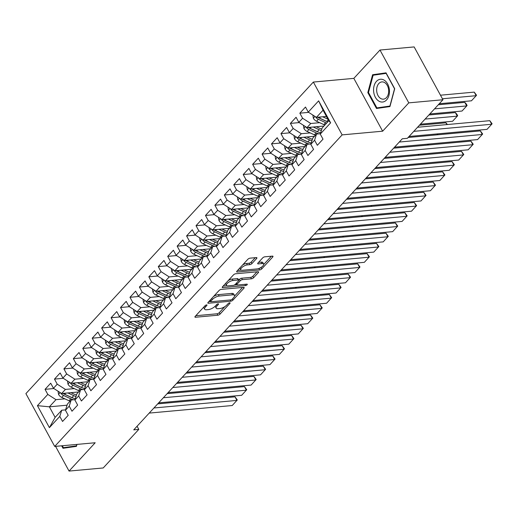 <?xml version="1.0" encoding="UTF-8"?>
<svg xmlns="http://www.w3.org/2000/svg" width="518" height="518" viewBox="0 0 518 518"><rect width="100%" height="100%" fill="white"/><g stroke="black" fill="none" stroke-linecap="round" stroke-linejoin="round"><path stroke-width="0.78" d="M204.927 305.827L205.523 306.909L206.792 305.529A1.211 0.46 151.4 0 0 206.986 305.031A1.211 0.46 151.4 0 0 206.572 304.908A1.211 0.46 151.4 0 0 205.057 305.685L195.215 316.356A1.729 0.66 151.4 0 0 194.936 317.068A1.729 0.66 151.4 0 0 195.526 317.243L217.884 315.209A1.729 0.66 151.4 0 0 220.053 314.089L229.895 303.425A1.211 0.46 151.4 0 0 230.089 302.926A1.211 0.46 151.4 0 0 229.675 302.797A1.211 0.46 151.4 0 0 228.16 303.58L226.884 304.96A5.53 2.117 151.4 0 1 219.943 308.54L218.084 308.709A5.53 2.117 151.4 0 1 216.194 308.139A5.53 2.117 151.4 0 1 217.068 305.86L218.343 304.474A1.211 0.46 151.4 0 0 218.538 303.975A1.211 0.46 151.4 0 0 218.123 303.852A1.211 0.46 151.4 0 0 216.608 304.636L215.333 306.015A5.53 2.117 151.4 0 0 215.417 306.714L216.194 308.139M256.63 258.482A1.729 0.66 151.4 0 0 256.902 257.77A1.729 0.66 151.4 0 0 256.313 257.588L250.039 258.165A1.729 0.66 151.4 0 0 247.869 259.278L236.94 271.128A1.729 0.66 151.4 0 0 236.668 271.84A1.729 0.66 151.4 0 0 237.257 272.015L259.615 269.975A1.729 0.66 151.4 0 0 261.784 268.861L272.714 257.012A1.729 0.66 151.4 0 0 272.986 256.3A1.729 0.66 151.4 0 0 272.397 256.125L264.821 256.811A1.729 0.66 151.4 0 0 262.652 257.932L257.977 263.002A1.729 0.66 151.4 0 0 257.699 263.714A1.729 0.66 151.4 0 0 258.294 263.895L262.05 263.552A4.623 1.768 151.4 0 1 263.63 264.025A4.623 1.768 151.4 0 1 261.797 266.906A4.623 1.768 151.4 0 1 257.09 268.92L242.372 270.26A4.623 1.768 151.4 0 1 240.792 269.787A4.623 1.768 151.4 0 1 242.625 266.906A4.623 1.768 151.4 0 1 247.332 264.892L249.786 264.666A1.729 0.66 151.4 0 0 251.949 263.552L256.63 258.482L256.151 257.601M205.523 306.909A5.53 2.117 151.4 0 0 204.642 309.194A5.53 2.117 151.4 0 0 206.533 309.758L208.391 309.589A5.53 2.117 151.4 0 0 215.333 306.015M408.78 102.862L379.979 50.039L353.839 78.367L382.64 131.19L408.78 102.862L442.948 99.741L407.368 138.306L402.311 138.766L133.735 429.862L138.792 429.403L137.076 426.243M382.64 131.19L342.145 134.881L54.701 446.438L25.9 393.615L313.351 82.058L342.145 134.881M55.575 446.361L69.049 471.076L95.189 442.748L54.701 446.438M69.049 471.076L103.218 467.961L138.792 429.403M221.231 289.387A1.729 0.66 151.4 0 0 219.062 290.501L208.132 302.35A1.729 0.66 151.4 0 0 207.86 303.062A1.729 0.66 151.4 0 0 208.45 303.237L230.808 301.204A1.729 0.66 151.4 0 0 232.977 300.084L243.907 288.235A1.729 0.66 151.4 0 0 244.179 287.522A1.729 0.66 151.4 0 0 243.589 287.348L221.231 289.387M222.539 286.739L233.469 274.89A1.729 0.66 151.4 0 1 235.638 273.776L257.996 271.736A1.729 0.66 151.4 0 1 258.586 271.911A1.729 0.66 151.4 0 1 258.307 272.623L253.632 277.693A1.729 0.66 151.4 0 1 251.463 278.813L242.398 279.642A1.729 0.66 151.4 0 0 240.229 280.756L237.127 284.123A1.729 0.66 151.4 0 0 236.849 284.835A1.729 0.66 151.4 0 0 237.438 285.01L246.879 284.149A1.211 0.46 151.4 0 1 247.293 284.272A1.211 0.46 151.4 0 1 246.814 285.029A1.211 0.46 151.4 0 1 245.584 285.554L222.857 287.626A1.729 0.66 151.4 0 1 222.261 287.451A1.729 0.66 151.4 0 1 222.539 286.739M67.042 405.205L49.372 406.818L55.128 417.378L49.404 427.641L59.79 416.394L62.548 421.458L68.214 415.326L65.449 410.256L69.224 406.164L71.989 411.234L77.648 405.095L74.89 400.025L78.665 395.933L81.423 401.003L87.089 394.865L84.324 389.801L88.099 385.709L90.864 390.779L96.523 384.641L93.758 379.571L97.533 375.479L100.298 380.549L105.963 374.41L103.199 369.34L106.973 365.248L109.738 370.318L115.397 364.18L112.633 359.116L116.408 355.024L119.172 360.094L124.838 353.956L122.073 348.886L125.848 344.794L128.613 349.864L134.272 343.725L131.507 338.655L135.282 334.563L138.047 339.633L143.706 333.495L140.948 328.431L144.723 324.339L147.481 329.409L153.147 323.271L150.382 318.201L154.157 314.109L156.922 319.179L162.581 313.04L159.822 307.97L163.597 303.878L166.356 308.948L172.021 302.81L169.256 297.746L173.031 293.654L175.796 298.724L181.455 292.586L178.691 287.516L182.465 283.424L185.23 288.494L190.896 282.355L188.131 277.285L191.906 273.193L194.671 278.263L200.33 272.125L197.565 267.061L201.34 262.969L204.105 268.039L209.771 261.901L207.006 256.831L210.781 252.739L213.539 257.809L219.205 251.67L216.44 246.6L220.215 242.508L222.98 247.578L228.639 241.44L225.88 236.376L229.655 232.284L232.414 237.354L238.079 231.216L235.314 226.146L239.089 222.054L241.854 227.124L247.513 220.985L244.755 215.915L248.523 211.823L251.288 216.893L256.954 210.755L254.189 205.691L257.964 201.599L260.729 206.669L266.388 200.531L263.623 195.461L267.398 191.369L270.163 196.439L275.829 190.3L273.064 185.23L276.839 181.145L279.603 186.208L285.263 180.07L282.498 175.006L286.273 170.914L289.038 175.984L294.697 169.846L291.938 164.776L295.713 160.684L298.472 165.754L304.137 159.615L301.372 154.545L305.147 150.46L307.912 155.523L313.571 149.385L310.813 144.321L314.588 140.229L317.346 145.299L323.012 139.161L320.247 134.091L322.196 127.92L328.8 120.759L323.044 110.198L316.433 117.353L326.45 116.44M49.404 427.641L37.419 405.659L47.798 394.405L55.976 399.656L64.873 398.847M53.872 388.532L45.04 389.342L47.798 394.405M45.04 389.342L50.699 383.203L53.464 388.273L57.239 384.181L65.41 389.426L74.307 388.617M63.313 378.308L54.474 379.111L57.239 384.181M54.474 379.111L60.14 372.973L62.898 378.043L66.673 373.951L74.851 379.202L83.748 378.386M72.747 368.078L63.915 368.881L66.673 373.951M63.915 368.881L69.574 362.742L72.339 367.812L76.114 363.72L84.285 368.971L93.182 368.162M82.187 357.847L73.349 358.657L76.114 363.72M73.349 358.657L79.008 352.518L81.773 357.588L85.548 353.496L93.726 358.741L102.622 357.932M91.621 347.623L82.783 348.426L85.548 353.496M82.783 348.426L88.448 342.288L91.213 347.358L94.988 343.266L103.16 348.517L112.056 347.701M101.055 337.393L92.223 338.196L94.988 343.266M92.223 338.196L97.883 332.057L100.647 337.127L104.422 333.035L112.6 338.286L121.49 337.477M110.496 327.162L101.657 327.972L104.422 333.035M101.657 327.972L107.323 321.833L110.088 326.903L113.863 322.811L122.034 328.056L130.931 327.246M119.93 316.938L111.098 317.741L113.863 322.811M111.098 317.741L116.757 311.603L119.522 316.673L123.297 312.581L131.475 317.832L140.365 317.016M129.37 306.708L120.532 307.511L123.297 312.581M120.532 307.511L126.198 301.379L128.956 306.442L132.731 302.35L140.909 307.601L149.806 306.792M138.805 296.477L129.973 297.287L132.731 302.35M129.973 297.287L135.632 291.148L138.397 296.218L142.172 292.126L150.343 297.371L159.24 296.561M148.245 286.253L139.407 287.056L142.172 292.126M139.407 287.056L145.072 280.918L147.831 285.988L151.606 281.896L159.784 287.147L168.68 286.331M157.679 276.023L148.847 276.826L151.606 281.896M148.847 276.826L154.506 270.694L157.271 275.757L161.046 271.665L169.218 276.916L178.114 276.107M167.12 265.792L158.281 266.602L161.046 271.665M158.281 266.602L163.941 260.463L166.705 265.533L170.48 261.441L178.658 266.686L187.548 265.876M176.554 255.568L167.715 256.371L170.48 261.441M167.715 256.371L173.381 250.233L176.146 255.303L179.921 251.211L188.092 256.462L196.989 255.646M185.988 245.338L177.156 246.141L179.921 251.211M177.156 246.141L182.815 240.009L185.58 245.072L189.355 240.98L197.533 246.231L206.423 245.422M195.428 235.107L186.59 235.917L189.355 240.98M186.59 235.917L192.256 229.778L195.014 234.848L198.789 230.756L206.967 236.001L215.864 235.191M204.863 224.883L196.031 225.686L198.789 230.756M196.031 225.686L201.69 219.548L204.455 224.618L208.23 220.526L216.401 225.777L225.298 224.961M214.303 214.653L205.465 215.456L208.23 220.526M205.465 215.456L211.13 209.324L213.889 214.387L217.664 210.295L225.842 215.546L234.738 214.737M223.737 204.422L214.905 205.232L217.664 210.295M214.905 205.232L220.564 199.093L223.329 204.163L227.104 200.071L235.276 205.316L244.172 204.506M233.178 194.198L224.339 195.001L227.104 200.071M224.339 195.001L230.005 188.863L232.763 193.933L236.538 189.841L244.716 195.092L253.613 194.276M242.612 183.968L233.773 184.771L236.538 189.841M233.773 184.771L239.439 178.639L242.204 183.702L245.979 179.61L254.15 184.861L263.047 184.052M252.046 173.737L243.214 174.547L245.979 179.61M243.214 174.547L248.873 168.408L251.638 173.478L255.413 169.386L263.591 174.631L272.481 173.821M261.486 163.513L252.648 164.316L255.413 169.386M252.648 164.316L258.314 158.178L261.078 163.248L264.853 159.155L273.025 164.407L281.921 163.591M270.92 153.283L262.089 154.086L264.853 159.155M262.089 154.086L267.748 147.954L270.513 153.017L274.287 148.925L282.465 154.176L291.356 153.367M280.361 143.052L271.523 143.862L274.287 148.925M271.523 143.862L277.188 137.723L279.947 142.793L283.722 138.701L291.899 143.946L300.796 143.136M289.795 132.828L280.963 133.631L283.722 138.701M280.963 133.631L286.622 127.493L289.387 132.563L293.162 128.47L301.334 133.722L310.23 132.906M299.236 122.598L290.397 123.401L293.162 128.47M290.397 123.401L296.063 117.269L298.821 122.332L302.596 118.24L310.774 123.491L319.671 122.682M308.67 112.367L299.838 113.177L302.596 118.24M299.838 113.177L305.497 107.038L308.262 112.108L318.641 100.855L330.626 122.837L320.247 134.091M320.37 133.709L316.53 134.058L312.755 138.151L310.813 144.321M314.588 140.229L316.53 134.058M308.262 112.108L316.433 117.353M318.641 100.855L323.044 110.198M310.929 143.933L307.096 144.282L303.321 148.375L301.372 154.545M305.147 150.46L307.096 144.282M310.774 123.491L306.999 127.583L323.931 126.042M298.821 122.332L306.999 127.583M301.495 154.163L297.662 154.513L293.887 158.605L291.938 164.776M295.713 160.684L297.662 154.513M301.334 133.722L297.559 137.814L314.491 136.266M289.387 132.563L297.559 137.814M292.055 164.394L288.222 164.743L284.447 168.836L282.498 175.006M286.273 170.914L288.222 164.743M291.899 143.946L288.125 148.038L305.057 146.497M279.947 142.793L288.125 148.038M282.621 174.618L278.788 174.967L275.013 179.06L273.064 185.23M276.839 181.145L278.788 174.967M282.465 154.176L278.69 158.268L295.616 156.727M270.513 153.017L278.69 158.268M273.187 184.848L269.347 185.198L265.572 189.29L263.623 195.461M267.398 191.369L269.347 185.198M273.025 164.407L269.25 168.499L286.182 166.951M261.078 163.248L269.25 168.499M263.746 195.079L259.913 195.428L256.138 199.514L254.189 205.691M257.964 201.599L259.913 195.428M263.591 174.631L259.816 178.723L276.748 177.182M251.638 173.478L259.816 178.723M254.312 205.303L250.472 205.652L246.697 209.745L244.755 215.915M248.523 211.823L250.472 205.652M254.15 184.861L250.375 188.953L267.307 187.412M242.204 183.702L250.375 188.953M244.872 215.533L241.038 215.883L237.263 219.975L235.314 226.146M239.089 222.054L241.038 215.883M244.716 195.092L240.941 199.184L257.873 197.636M232.763 193.933L240.941 199.184M235.437 225.764L231.598 226.113L227.823 230.199L225.88 236.376M229.655 232.284L231.598 226.113M235.276 205.316L231.501 209.408L248.433 207.867M223.329 204.163L231.501 209.408M225.997 235.988L222.164 236.337L218.389 240.43L216.44 246.6M220.215 242.508L222.164 236.337M225.842 215.546L222.067 219.638L238.999 218.097M213.889 214.387L222.067 219.638M216.563 246.218L212.73 246.568L208.955 250.66L207.006 256.831M210.781 252.739L212.73 246.568M216.401 225.777L212.626 229.869L229.558 228.321M204.455 224.618L212.626 229.869M207.129 256.449L203.289 256.798L199.514 260.884L197.565 267.061M201.34 262.969L203.289 256.798M206.967 236.001L203.192 240.093L220.124 238.552M195.014 234.848L203.192 240.093M197.688 266.673L193.855 267.023L190.08 271.115L188.131 277.285M191.906 273.193L193.855 267.023M197.533 246.231L193.758 250.323L210.684 248.782M185.58 245.072L193.758 250.323M188.254 276.903L184.414 277.253L180.64 281.345L178.691 287.516M182.465 283.424L184.414 277.253M188.092 256.462L184.317 260.554L201.249 259.006M176.146 255.303L184.317 260.554M178.814 287.134L174.98 287.484L171.205 291.569L169.256 297.746M173.031 293.654L174.98 287.484M178.658 266.686L174.883 270.778L191.815 269.237M166.705 265.533L174.883 270.778M169.38 297.358L165.54 297.708L161.765 301.8L159.822 307.97M163.597 303.878L165.54 297.708M169.218 276.916L165.443 281.009L182.375 279.461M157.271 275.757L165.443 281.009M159.939 307.588L156.106 307.938L152.331 312.03L150.382 318.201M154.157 314.109L156.106 307.938M159.784 287.147L156.009 291.239L172.941 289.691M147.831 285.988L156.009 291.239M150.505 317.819L146.672 318.169L142.897 322.254L140.948 328.431M144.723 324.339L146.672 318.169M150.343 297.371L146.568 301.463L163.5 299.922M138.397 296.218L146.568 301.463M141.064 328.043L137.231 328.393L133.456 332.485L131.507 338.655M135.282 334.563L137.231 328.393M140.909 307.601L137.134 311.694L154.066 310.146M128.956 306.442L137.134 311.694M131.63 338.273L127.797 338.623L124.022 342.715L122.073 348.886M125.848 344.794L127.797 338.623M131.475 317.832L127.7 321.924L144.626 320.377M119.522 316.673L127.7 321.924M122.196 348.504L118.357 348.854L114.582 352.939L112.633 359.116M116.408 355.024L118.357 348.854M122.034 328.056L118.259 332.148L135.192 330.607M110.088 326.903L118.259 332.148M112.756 358.728L108.922 359.078L105.148 363.17L103.199 369.34M106.973 365.248L108.922 359.078M112.6 338.286L108.825 342.379L125.757 340.831M100.647 337.127L108.825 342.379M103.322 368.958L99.482 369.308L95.707 373.4L93.758 379.571M97.533 375.479L99.482 369.308M103.16 348.517L99.385 352.609L116.317 351.062M91.213 347.358L99.385 352.609M93.881 379.189L90.048 379.539L86.273 383.624L84.324 389.801M88.099 385.709L90.048 379.539M93.726 358.741L89.951 362.833L106.883 361.292M81.773 357.588L89.951 362.833M84.447 389.413L80.607 389.763L76.832 393.855L74.89 400.025M78.665 395.933L80.607 389.763M84.285 368.971L80.51 373.064L97.442 371.516M72.339 367.812L80.51 373.064M75.006 399.643L71.173 399.993L67.398 404.085L65.449 410.256M69.224 406.164L71.173 399.993M74.851 379.202L71.076 383.294L88.008 381.747M62.898 378.043L71.076 383.294M65.572 409.874L61.739 410.224L55.128 417.378M59.79 416.394L61.739 410.224M65.41 389.426L61.636 393.518L78.568 391.977M53.464 388.273L61.636 393.518M442.948 99.741L414.147 46.924L379.979 50.039M353.839 78.367L313.351 82.058M55.976 399.656L49.372 406.818L37.419 405.659M328.8 120.759L330.626 122.837M61.655 445.804L63.002 448.277L76.444 446.361L76.962 444.405M367.819 92.58L376.495 108.489L389.937 106.572L394.71 88.746L386.033 72.844L372.591 74.754L367.819 92.58L368.505 92.521M203.788 307.064A5.53 2.117 151.4 0 0 203.865 307.763L204.642 309.194M195.798 315.721L217.107 313.779A1.729 0.66 151.4 0 0 219.276 312.665L224.831 306.643M234.55 296.102L242.547 287.445M208.715 301.716L210.677 301.541M210.891 301.087A1.211 0.46 151.4 0 0 210.703 301.586A1.211 0.46 151.4 0 0 211.111 301.709L230.737 299.922A1.211 0.46 151.4 0 0 232.258 299.139L233.599 297.682A5.53 2.117 151.4 0 0 234.479 295.402A5.53 2.117 151.4 0 0 232.588 294.833L219.172 296.056A5.53 2.117 151.4 0 0 212.238 299.631L210.891 301.087L210.302 300M234.479 295.402L233.702 293.971A5.53 2.117 151.4 0 0 231.811 293.408L232.588 294.833M213.507 296.523A5.53 2.117 151.4 0 1 218.395 294.625L231.811 293.408M256.947 271.833L252.855 276.269L253.632 277.693M238.72 280.121L239.452 279.331A1.729 0.66 151.4 0 1 241.621 278.211L250.686 277.383A1.729 0.66 151.4 0 0 252.855 276.269M236.862 284.855L234.22 285.094M226.897 285.761L223.122 286.104M232.99 280.497A4.623 1.768 151.4 0 0 228.283 282.517A4.623 1.768 151.4 0 0 226.45 285.399A4.623 1.768 151.4 0 0 228.03 285.871L233.217 285.399A1.729 0.66 151.4 0 0 235.386 284.278L238.487 280.918A1.729 0.66 151.4 0 0 238.766 280.199A1.729 0.66 151.4 0 0 238.176 280.024L232.99 280.497L232.213 279.072A4.623 1.768 151.4 0 0 228.185 280.614M225.602 283.417A4.623 1.768 151.4 0 0 225.673 283.968L226.45 285.399M238.766 280.199L237.989 278.775A1.729 0.66 151.4 0 0 237.393 278.6L238.176 280.024M232.213 279.072L237.393 278.6M242.664 264.925A4.623 1.768 151.4 0 1 246.549 263.461L249.003 263.241A1.729 0.66 151.4 0 0 251.172 262.121L255.27 257.686M239.938 267.884A4.623 1.768 151.4 0 0 240.015 268.363L240.792 269.787M263.63 264.025L262.853 262.594A4.623 1.768 151.4 0 0 261.273 262.121L262.05 263.552M258.56 262.367L261.273 262.121M263.707 264.504L271.354 256.216M258.65 268.57L258.838 268.551A1.729 0.66 151.4 0 0 260.981 267.463M237.529 270.493L241.239 270.156M386.169 73.096L377.829 74.553M377.907 74.275L372.591 74.754M58.055 391.219L58.566 394.457A4.662 2.855 42.7 0 0 61.765 397.41L69.023 400.764A13.462 8.243 42.7 0 0 70.059 401.204M67.897 392.948L73.744 395.648A13.462 8.243 42.7 0 0 75.997 396.503M220.409 370.066L219.917 369.172M70.895 392.676L73.796 394.017A11.176 6.844 42.7 0 0 76.496 394.93M60.833 393L61.098 393.57A4.662 2.855 42.7 0 0 63.559 395.467L70.817 398.821A13.462 8.243 42.7 0 0 73.478 399.779M72.326 397.766A11.176 6.844 -137.3 0 1 70.875 397.189L63.617 393.835A2.376 1.457 -137.3 0 1 62.924 393.402L61.098 393.57M75.304 398.711A13.462 8.243 -137.3 0 1 71.95 397.597L64.692 394.237A4.662 2.855 -137.3 0 1 63.293 393.369M220.208 369.146L220.979 370.014M153.924 407.977L236.953 400.408L235.004 396.84L157.699 403.885M149.21 413.092L232.232 405.523L237.302 399.954L235.004 396.84M67.495 380.989L68.007 384.226A4.662 2.855 42.7 0 0 71.206 387.179L78.458 390.54A13.462 8.243 42.7 0 0 79.494 390.973M77.337 382.718L83.178 385.424A13.462 8.243 42.7 0 0 85.438 386.273M229.843 359.835L229.357 358.948M80.335 382.446L83.236 383.786A11.176 6.844 42.7 0 0 85.936 384.699M70.267 382.776L70.539 383.339A4.662 2.855 42.7 0 0 72.999 385.237L80.251 388.591A13.462 8.243 42.7 0 0 82.912 389.555M81.76 387.535A11.176 6.844 -137.3 0 1 80.309 386.959L73.051 383.605A2.376 1.457 -137.3 0 1 72.358 383.178L70.539 383.339M84.738 388.487A13.462 8.243 -137.3 0 1 81.384 387.367L74.132 384.013A4.662 2.855 -137.3 0 1 72.727 383.139M229.649 358.916L230.413 359.783M76.929 370.765L77.441 374.002A4.662 2.855 42.7 0 0 80.64 376.955L87.898 380.309A13.462 8.243 42.7 0 0 88.928 380.743M86.771 372.494L92.618 375.194A13.462 8.243 42.7 0 0 94.872 376.042M239.277 349.611L238.792 348.718M89.769 372.222L92.67 373.562A11.176 6.844 42.7 0 0 95.37 374.475M79.707 372.546L79.973 373.115A4.662 2.855 42.7 0 0 82.433 375.013L89.692 378.367A13.462 8.243 42.7 0 0 92.353 379.325M91.2 377.305A11.176 6.844 -137.3 0 1 89.75 376.728L82.492 373.374A2.376 1.457 -137.3 0 1 81.792 372.947L79.973 373.115M94.179 378.257A13.462 8.243 -137.3 0 1 90.825 377.136L83.566 373.782A4.662 2.855 -137.3 0 1 82.168 372.915M239.083 348.692L239.853 349.559M163.364 397.746L246.387 390.177L244.438 386.609L167.139 393.661M158.644 402.862L241.666 395.292L246.743 389.724L244.438 386.609M172.798 387.522L255.821 379.953L253.878 376.385L176.573 383.43M168.085 392.638L251.107 385.068L256.177 379.5L253.878 376.385M76.515 446.089L63.403 447.694L62.335 445.739M76.586 445.823L63.403 447.694M76.806 444.425L76.424 445.843M384.298 80.245A11.441 7.919 -95.2 0 0 374.067 85.93A11.441 7.919 -95.2 0 0 378.736 101.042A11.441 7.919 -95.2 0 0 388.966 95.351A11.441 7.919 -95.2 0 0 384.298 80.245M384.777 82.666A8.664 5.996 -95.2 0 0 381.883 81.909A8.664 5.996 -95.2 0 0 376.69 88.979A8.664 5.996 -95.2 0 0 380.562 98.407A8.664 5.996 -95.2 0 0 383.456 99.165A8.664 5.996 -95.2 0 0 388.649 92.094A8.664 5.996 -95.2 0 0 384.777 82.666M390.009 106.3L376.897 107.912L368.492 92.502L373.115 75.227L386.137 73.375L394.541 88.785L389.918 106.054L376.897 107.912M86.364 360.534L86.882 363.772A4.662 2.855 42.7 0 0 90.08 366.725L97.332 370.079A13.462 8.243 42.7 0 0 98.368 370.519M96.206 362.263L102.052 364.963A13.462 8.243 42.7 0 0 104.312 365.818M248.718 339.381L248.232 338.487M99.21 361.991L102.111 363.332A11.176 6.844 42.7 0 0 104.804 364.245M89.141 362.315L89.413 362.885A4.662 2.855 42.7 0 0 91.874 364.782L99.126 368.136A13.462 8.243 42.7 0 0 101.787 369.094M100.634 367.081A11.176 6.844 -137.3 0 1 99.184 366.504L91.926 363.15A2.376 1.457 -137.3 0 1 91.233 362.717L89.413 362.885M103.613 368.026A13.462 8.243 -137.3 0 1 100.259 366.912L93 363.552A4.662 2.855 -137.3 0 1 91.602 362.684M248.523 338.461L249.287 339.329M95.804 350.304L96.316 353.541A4.662 2.855 42.7 0 0 99.514 356.494L106.773 359.855A13.462 8.243 42.7 0 0 107.802 360.288M105.646 352.033L111.487 354.739A13.462 8.243 42.7 0 0 113.746 355.588M258.152 329.15L257.666 328.263M108.644 351.761L111.545 353.101A11.176 6.844 42.7 0 0 114.245 354.014M98.582 352.091L98.847 352.654A4.662 2.855 42.7 0 0 101.308 354.552L108.566 357.906A13.462 8.243 42.7 0 0 111.228 358.87M110.075 356.85A11.176 6.844 -137.3 0 1 108.618 356.274L101.366 352.92A2.376 1.457 -137.3 0 1 100.667 352.493L98.847 352.654M113.047 357.802A13.462 8.243 -137.3 0 1 109.699 356.682L102.441 353.328A4.662 2.855 -137.3 0 1 101.042 352.454M257.958 328.231L258.728 329.098M182.239 377.292L265.261 369.722L263.312 366.155L186.014 373.2M177.519 382.407L260.541 374.838L265.611 369.269L263.312 366.155M191.673 367.068L274.695 359.492L272.753 355.924L195.448 362.976M186.953 372.177L269.982 364.607L275.052 359.039L272.753 355.924M105.238 340.08L105.75 343.317A4.662 2.855 42.7 0 0 108.948 346.27L116.207 349.624A13.462 8.243 42.7 0 0 117.243 350.058M115.08 341.809L120.927 344.509A13.462 8.243 42.7 0 0 123.187 345.357M267.592 318.926L267.107 318.033M118.078 341.537L120.985 342.877A11.176 6.844 42.7 0 0 123.679 343.79M108.016 341.861L108.288 342.43A4.662 2.855 42.7 0 0 110.742 344.328L118 347.682A13.462 8.243 42.7 0 0 120.662 348.64M119.509 346.62A11.176 6.844 -137.3 0 1 118.059 346.043L110.8 342.689A2.376 1.457 -137.3 0 1 110.107 342.262L108.288 342.43M122.488 347.572A13.462 8.243 -137.3 0 1 119.134 346.451L111.875 343.097A4.662 2.855 -137.3 0 1 110.476 342.23M267.398 318.007L268.162 318.874M201.114 356.837L284.136 349.268L282.187 345.7L204.882 352.745M196.393 361.952L279.416 354.383L284.486 348.815L282.187 345.7M114.679 329.849L115.19 333.087A4.662 2.855 42.7 0 0 118.389 336.04L125.647 339.394A13.462 8.243 42.7 0 0 126.677 339.834M124.521 331.578L130.361 334.278A13.462 8.243 42.7 0 0 132.621 335.133M277.026 308.696L276.541 307.802M127.519 331.306L130.419 332.647A11.176 6.844 42.7 0 0 133.12 333.56M117.456 331.63L117.722 332.2A4.662 2.855 42.7 0 0 120.182 334.097L127.441 337.451A13.462 8.243 42.7 0 0 130.096 338.409M128.95 336.396A11.176 6.844 -137.3 0 1 127.493 335.819L120.241 332.465A2.376 1.457 -137.3 0 1 119.541 332.032L117.722 332.2M131.922 337.341A13.462 8.243 -137.3 0 1 128.568 336.227L121.316 332.867A4.662 2.855 -137.3 0 1 119.917 331.999M276.832 307.776L277.603 308.644M210.548 346.607L293.57 339.037L291.628 335.47L214.322 342.515M205.827 351.722L288.85 344.153L293.926 338.584L291.628 335.47M124.113 319.619L124.624 322.856A4.662 2.855 42.7 0 0 127.823 325.809L135.081 329.17A13.462 8.243 42.7 0 0 136.117 329.603M133.955 321.348L139.802 324.054A13.462 8.243 42.7 0 0 142.061 324.903M286.467 298.465L285.975 297.578M136.953 321.076L139.86 322.416A11.176 6.844 42.7 0 0 142.554 323.329M126.891 321.406L127.156 321.969A4.662 2.855 42.7 0 0 129.617 323.867L136.875 327.221A13.462 8.243 42.7 0 0 139.536 328.185M138.384 326.165A11.176 6.844 -137.3 0 1 136.933 325.589L129.675 322.235A2.376 1.457 -137.3 0 1 128.982 321.808L127.156 321.969M141.362 327.117A13.462 8.243 -137.3 0 1 138.008 325.997L130.75 322.643A4.662 2.855 -137.3 0 1 129.351 321.769M286.273 297.546L287.037 298.413M133.553 309.395L134.065 312.632A4.662 2.855 42.7 0 0 137.264 315.585L144.522 318.939A13.462 8.243 42.7 0 0 145.552 319.373M143.395 311.124L149.236 313.824A13.462 8.243 42.7 0 0 151.496 314.672M295.901 288.241L295.415 287.348M146.393 310.852L149.294 312.192A11.176 6.844 42.7 0 0 151.994 313.105M136.331 311.176L136.597 311.745A4.662 2.855 42.7 0 0 139.057 313.643L146.309 316.997A13.462 8.243 42.7 0 0 148.97 317.955M147.818 315.935A11.176 6.844 -137.3 0 1 146.367 315.358L139.109 312.004A2.376 1.457 -137.3 0 1 138.416 311.577L136.597 311.745M150.796 316.886A13.462 8.243 -137.3 0 1 147.442 315.766L140.19 312.412A4.662 2.855 -137.3 0 1 138.792 311.545M295.707 287.322L296.477 288.189M142.987 299.164L143.499 302.402A4.662 2.855 42.7 0 0 146.698 305.355L153.956 308.709A13.462 8.243 42.7 0 0 154.992 309.149M152.829 300.893L158.676 303.593A13.462 8.243 42.7 0 0 160.93 304.448M305.342 278.011L304.849 277.117M155.827 300.621L158.728 301.962A11.176 6.844 42.7 0 0 161.428 302.875M145.765 300.945L146.031 301.515A4.662 2.855 42.7 0 0 148.491 303.412L155.75 306.766A13.462 8.243 42.7 0 0 158.411 307.724M157.258 305.711A11.176 6.844 -137.3 0 1 155.808 305.134L148.549 301.78A2.376 1.457 -137.3 0 1 147.857 301.346L146.031 301.515M160.237 306.656A13.462 8.243 -137.3 0 1 156.883 305.542L149.624 302.182A4.662 2.855 -137.3 0 1 148.226 301.314M305.141 277.091L305.911 277.959M152.422 288.934L152.939 292.171A4.662 2.855 42.7 0 0 156.138 295.124L163.39 298.485A13.462 8.243 42.7 0 0 164.426 298.918M162.27 290.663L168.11 293.369A13.462 8.243 42.7 0 0 170.37 294.218M314.776 267.78L314.29 266.893M165.268 290.391L168.169 291.731A11.176 6.844 42.7 0 0 170.869 292.644M155.199 290.721L155.471 291.284A4.662 2.855 42.7 0 0 157.932 293.182L165.184 296.536A13.462 8.243 42.7 0 0 167.845 297.5M166.692 295.48A11.176 6.844 -137.3 0 1 165.242 294.904L157.984 291.55A2.376 1.457 -137.3 0 1 157.291 291.122L155.471 291.284M169.671 296.432A13.462 8.243 -137.3 0 1 166.317 295.312L159.058 291.958A4.662 2.855 -137.3 0 1 157.66 291.084M314.581 266.861L315.345 267.728M161.862 278.71L162.374 281.947A4.662 2.855 42.7 0 0 165.572 284.9L172.831 288.254A13.462 8.243 42.7 0 0 173.86 288.688M171.704 280.439L177.551 283.139A13.462 8.243 42.7 0 0 179.804 283.987M324.21 257.556L323.724 256.663M174.702 280.167L177.603 281.507A11.176 6.844 42.7 0 0 180.303 282.42M164.64 280.491L164.905 281.06A4.662 2.855 42.7 0 0 167.366 282.957L174.624 286.312A13.462 8.243 42.7 0 0 177.285 287.27M176.133 285.25A11.176 6.844 -137.3 0 1 174.676 284.673L167.424 281.319A2.376 1.457 -137.3 0 1 166.725 280.892L164.905 281.06M179.105 286.201A13.462 8.243 -137.3 0 1 175.757 285.081L168.499 281.727A4.662 2.855 -137.3 0 1 167.1 280.86M324.015 256.637L324.786 257.504M171.296 268.479L171.808 271.717A4.662 2.855 42.7 0 0 175.013 274.669L182.265 278.024A13.462 8.243 42.7 0 0 183.301 278.464M181.138 270.208L186.985 272.908A13.462 8.243 42.7 0 0 189.245 273.763M333.65 247.326L333.165 246.432M184.143 269.936L187.043 271.277A11.176 6.844 42.7 0 0 189.737 272.19M174.074 270.26L174.346 270.83A4.662 2.855 42.7 0 0 176.8 272.727L184.058 276.081A13.462 8.243 42.7 0 0 186.72 277.039M185.567 275.026A11.176 6.844 -137.3 0 1 184.117 274.449L176.858 271.095A2.376 1.457 -137.3 0 1 176.165 270.661L174.346 270.83M188.546 275.971A13.462 8.243 -137.3 0 1 185.191 274.857L177.933 271.497A4.662 2.855 -137.3 0 1 176.534 270.629M333.456 246.406L334.22 247.274M180.737 258.249L181.248 261.486A4.662 2.855 42.7 0 0 184.447 264.439L191.705 267.8A13.462 8.243 42.7 0 0 192.735 268.233M190.579 259.978L196.419 262.684A13.462 8.243 42.7 0 0 198.679 263.532M343.084 237.095L342.599 236.208M193.577 259.706L196.477 261.046A11.176 6.844 42.7 0 0 199.177 261.959M183.514 260.036L183.78 260.599A4.662 2.855 42.7 0 0 186.24 262.496L193.499 265.851A13.462 8.243 42.7 0 0 196.16 266.815M195.008 264.795A11.176 6.844 -137.3 0 1 193.551 264.219L186.299 260.865A2.376 1.457 -137.3 0 1 185.599 260.437L183.78 260.599M197.98 265.747A13.462 8.243 -137.3 0 1 194.632 264.627L187.374 261.273A4.662 2.855 -137.3 0 1 185.975 260.399M342.89 236.176L343.661 237.043M190.171 248.025L190.682 251.262A4.662 2.855 42.7 0 0 193.881 254.215L201.139 257.569A13.462 8.243 42.7 0 0 202.175 258.009M200.013 249.754L205.86 252.454A13.462 8.243 42.7 0 0 208.119 253.302M352.525 226.871L352.039 225.977M203.011 249.482L205.918 250.822A11.176 6.844 42.7 0 0 208.612 251.735M192.949 249.805L193.22 250.375A4.662 2.855 42.7 0 0 195.674 252.272L202.933 255.627A13.462 8.243 42.7 0 0 205.594 256.585M204.442 254.565A11.176 6.844 -137.3 0 1 202.991 253.988L195.733 250.634A2.376 1.457 -137.3 0 1 195.04 250.207L193.22 250.375M207.42 255.516A13.462 8.243 -137.3 0 1 204.066 254.396L196.808 251.042A4.662 2.855 -137.3 0 1 195.409 250.175M352.331 225.952L353.095 226.819M199.611 237.794L200.123 241.032A4.662 2.855 42.7 0 0 203.321 243.984L210.58 247.339A13.462 8.243 42.7 0 0 211.609 247.779M209.453 239.523L215.294 242.223A13.462 8.243 42.7 0 0 217.554 243.078M361.959 216.641L361.473 215.747M212.451 239.251L215.352 240.592A11.176 6.844 42.7 0 0 218.052 241.505M202.389 239.575L202.655 240.145A4.662 2.855 42.7 0 0 205.115 242.042L212.374 245.396A13.462 8.243 42.7 0 0 215.028 246.361M213.882 244.341A11.176 6.844 -137.3 0 1 212.425 243.764L205.167 240.41A2.376 1.457 -137.3 0 1 204.474 239.976L202.655 240.145M216.854 245.286A13.462 8.243 -137.3 0 1 213.5 244.172L206.248 240.812A4.662 2.855 -137.3 0 1 204.85 239.944M361.765 215.721L362.535 216.589M209.045 227.564L209.557 230.801A4.662 2.855 42.7 0 0 212.756 233.754L220.014 237.114A13.462 8.243 42.7 0 0 221.05 237.548M218.887 229.293L224.734 231.999A13.462 8.243 42.7 0 0 226.994 232.847M371.4 206.41L370.907 205.523M221.885 229.021L224.786 230.361A11.176 6.844 42.7 0 0 227.486 231.274M211.823 229.351L212.089 229.914A4.662 2.855 42.7 0 0 214.549 231.811L221.808 235.172A13.462 8.243 42.7 0 0 224.469 236.13M223.316 234.11A11.176 6.844 -137.3 0 1 221.866 233.534L214.607 230.18A2.376 1.457 -137.3 0 1 213.915 229.752L212.089 229.914M226.295 235.062A13.462 8.243 -137.3 0 1 222.941 233.942L215.682 230.588A4.662 2.855 -137.3 0 1 214.284 229.714M371.199 205.491L371.969 206.358M218.486 217.34L218.997 220.577A4.662 2.855 42.7 0 0 222.196 223.53L229.455 226.884A13.462 8.243 42.7 0 0 230.484 227.324M228.328 219.069L234.168 221.769A13.462 8.243 42.7 0 0 236.428 222.617M380.834 196.186L380.348 195.292M231.326 218.797L234.227 220.137A11.176 6.844 42.7 0 0 236.927 221.05M221.264 219.12L221.529 219.69A4.662 2.855 42.7 0 0 223.99 221.587L231.242 224.941A13.462 8.243 42.7 0 0 233.903 225.9M232.75 223.88A11.176 6.844 -137.3 0 1 231.3 223.303L224.041 219.949A2.376 1.457 -137.3 0 1 223.349 219.522L221.529 219.69M235.729 224.831A13.462 8.243 -137.3 0 1 232.375 223.711L225.123 220.357A4.662 2.855 -137.3 0 1 223.718 219.49M380.639 195.267L381.403 196.134M227.92 207.109L228.432 210.347A4.662 2.855 42.7 0 0 231.63 213.299L238.889 216.654A13.462 8.243 42.7 0 0 239.918 217.094M237.762 208.838L243.609 211.538A13.462 8.243 42.7 0 0 245.862 212.393M390.274 185.956L389.782 185.062M240.76 208.566L243.661 209.907A11.176 6.844 42.7 0 0 246.361 210.82M230.698 208.89L230.963 209.46A4.662 2.855 42.7 0 0 233.424 211.357L240.682 214.711A13.462 8.243 42.7 0 0 243.343 215.676M242.191 213.656A11.176 6.844 -137.3 0 1 240.74 213.079L233.482 209.725A2.376 1.457 -137.3 0 1 232.783 209.291L230.963 209.46M245.169 214.601A13.462 8.243 -137.3 0 1 241.815 213.487L234.557 210.127A4.662 2.855 -137.3 0 1 233.158 209.259M390.073 185.036L390.844 185.904M237.354 196.879L237.872 200.116A4.662 2.855 42.7 0 0 241.071 203.069L248.323 206.429A13.462 8.243 42.7 0 0 249.359 206.863M247.196 198.608L253.043 201.314A13.462 8.243 42.7 0 0 255.303 202.162M399.708 175.725L399.223 174.838M250.2 198.336L253.101 199.676A11.176 6.844 42.7 0 0 255.801 200.589M240.132 198.666L240.404 199.229A4.662 2.855 42.7 0 0 242.864 201.126L250.116 204.487A13.462 8.243 42.7 0 0 252.778 205.445M251.625 203.425A11.176 6.844 -137.3 0 1 250.175 202.849L242.916 199.495A2.376 1.457 -137.3 0 1 242.223 199.067L240.404 199.229M254.603 204.377A13.462 8.243 -137.3 0 1 251.249 203.257L243.991 199.903A4.662 2.855 -137.3 0 1 242.592 199.029M399.514 174.806L400.278 175.673M246.795 186.655L247.306 189.892A4.662 2.855 42.7 0 0 250.505 192.845L257.763 196.199A13.462 8.243 42.7 0 0 258.793 196.639M256.637 188.384L262.484 191.084A13.462 8.243 42.7 0 0 264.737 191.932M409.142 165.501L408.657 164.607M259.635 188.112L262.535 189.452A11.176 6.844 42.7 0 0 265.235 190.365M249.572 188.435L249.838 189.005A4.662 2.855 42.7 0 0 252.298 190.902L259.557 194.256A13.462 8.243 42.7 0 0 262.218 195.215M261.066 193.195A11.176 6.844 -137.3 0 1 259.609 192.618L252.357 189.264A2.376 1.457 -137.3 0 1 251.657 188.837L249.838 189.005M264.038 194.146A13.462 8.243 -137.3 0 1 260.69 193.026L253.431 189.672A4.662 2.855 -137.3 0 1 252.033 188.805M408.948 164.582L409.719 165.449M256.229 176.424L256.74 179.662A4.662 2.855 42.7 0 0 259.945 182.614L267.197 185.968A13.462 8.243 42.7 0 0 268.233 186.409M266.071 178.153L271.918 180.853A13.462 8.243 42.7 0 0 274.177 181.708M418.583 155.27L418.097 154.377M269.075 177.881L271.976 179.222A11.176 6.844 42.7 0 0 274.669 180.134M259.006 178.205L259.278 178.775A4.662 2.855 42.7 0 0 261.732 180.672L268.991 184.026A13.462 8.243 42.7 0 0 271.652 184.991M270.5 182.971A11.176 6.844 -137.3 0 1 269.049 182.394L261.791 179.04A2.376 1.457 -137.3 0 1 261.098 178.606L259.278 178.775M273.478 183.916A13.462 8.243 -137.3 0 1 270.124 182.802L262.866 179.442A4.662 2.855 -137.3 0 1 261.467 178.574M418.389 154.351L419.153 155.219M265.669 166.194L266.181 169.431A4.662 2.855 42.7 0 0 269.379 172.384L276.638 175.744A13.462 8.243 42.7 0 0 277.667 176.178M275.511 167.923L281.352 170.629A13.462 8.243 42.7 0 0 283.611 171.477M428.017 145.04L427.531 144.153M278.509 167.651L281.41 168.991A11.176 6.844 42.7 0 0 284.11 169.904M268.447 167.981L268.712 168.544A4.662 2.855 42.7 0 0 271.173 170.441L278.431 173.802A13.462 8.243 42.7 0 0 281.093 174.76M279.94 172.74A11.176 6.844 -137.3 0 1 278.483 172.164L271.231 168.81A2.376 1.457 -137.3 0 1 270.532 168.382L268.712 168.544M282.912 173.692A13.462 8.243 -137.3 0 1 279.565 172.572L272.306 169.218A4.662 2.855 -137.3 0 1 270.908 168.344M427.823 144.121L428.593 144.988M275.103 155.97L275.615 159.207A4.662 2.855 42.7 0 0 278.813 162.16L286.072 165.514A13.462 8.243 42.7 0 0 287.108 165.954M284.945 157.699L290.792 160.399A13.462 8.243 42.7 0 0 293.052 161.247M437.457 134.816L436.972 133.922M287.943 157.427L290.851 158.767A11.176 6.844 42.7 0 0 293.544 159.68M277.881 157.75L278.147 158.32A4.662 2.855 42.7 0 0 280.607 160.217L287.866 163.571A13.462 8.243 42.7 0 0 290.527 164.53M289.374 162.51A11.176 6.844 -137.3 0 1 287.924 161.933L280.665 158.579A2.376 1.457 -137.3 0 1 279.973 158.152L278.147 158.32M292.353 163.461A13.462 8.243 -137.3 0 1 288.999 162.341L281.74 158.987A4.662 2.855 -137.3 0 1 280.342 158.119M437.263 133.897L438.027 134.764M284.544 145.739L285.055 148.977A4.662 2.855 42.7 0 0 288.254 151.929L295.513 155.283A13.462 8.243 42.7 0 0 296.542 155.724M294.386 147.468L300.226 150.168A13.462 8.243 42.7 0 0 302.486 151.023M446.892 124.585L445.92 122.805L419.438 125.22M297.384 147.196L300.285 148.536A11.176 6.844 42.7 0 0 302.985 149.449M287.322 147.52L287.587 148.09A4.662 2.855 42.7 0 0 290.048 149.987L297.3 153.341A13.462 8.243 42.7 0 0 299.961 154.306M298.808 152.286A11.176 6.844 -137.3 0 1 297.358 151.709L290.099 148.355A2.376 1.457 -137.3 0 1 289.407 147.921L287.587 148.09M301.787 153.231A13.462 8.243 -137.3 0 1 298.433 152.117L291.181 148.757A4.662 2.855 -137.3 0 1 289.782 147.889M445.92 122.805L447.468 124.534M293.978 135.509L294.489 138.746A4.662 2.855 42.7 0 0 297.688 141.699L304.947 145.059A13.462 8.243 42.7 0 0 305.983 145.493M425.103 119.082L457.303 116.149L452.59 121.264L420.383 124.197M303.82 137.238L309.667 139.944A13.462 8.243 42.7 0 0 311.92 140.792M455.361 112.581L456.882 114.264L457.659 115.695L457.303 116.149L455.361 112.581L428.878 114.996M306.818 136.966L309.719 138.306A11.176 6.844 42.7 0 0 312.419 139.219M296.756 137.296L297.021 137.859A4.662 2.855 42.7 0 0 299.482 139.756L306.74 143.117A13.462 8.243 42.7 0 0 309.401 144.075M308.249 142.055A11.176 6.844 -137.3 0 1 306.798 141.479L299.54 138.125A2.376 1.457 -137.3 0 1 298.847 137.697L297.021 137.859M311.227 143.007A13.462 8.243 -137.3 0 1 307.873 141.887L300.615 138.533A4.662 2.855 -137.3 0 1 299.216 137.658M303.418 125.285L303.93 128.522A4.662 2.855 42.7 0 0 307.129 131.475L314.381 134.829A13.462 8.243 42.7 0 0 315.417 135.269M434.537 108.858L466.744 105.918L462.024 111.033L429.823 113.966M313.26 127.014L319.101 129.714A13.462 8.243 42.7 0 0 321.361 130.562M464.795 102.35L466.317 104.04L467.094 105.465L466.744 105.918L464.795 102.35L438.312 104.766M316.258 126.742L319.159 128.082A11.176 6.844 42.7 0 0 321.859 128.995M306.19 127.065L306.462 127.635A4.662 2.855 42.7 0 0 308.922 129.532L316.174 132.886A13.462 8.243 42.7 0 0 318.835 133.845M317.683 131.825A11.176 6.844 -137.3 0 1 316.233 131.255L308.974 127.894A2.376 1.457 -137.3 0 1 308.281 127.467L306.462 127.635M320.661 132.776A13.462 8.243 -137.3 0 1 317.307 131.656L310.055 128.302A4.662 2.855 -137.3 0 1 308.65 127.434M312.853 115.054L313.364 118.292A4.662 2.855 42.7 0 0 316.563 121.244L323.821 124.598A13.462 8.243 42.7 0 0 324.851 125.039M442.417 98.77L476.178 95.694L471.458 100.803L439.258 103.742M322.695 116.783L327.959 119.218M474.235 92.12L476.534 95.234L476.178 95.694L474.235 92.12L440.468 95.202M325.692 116.511L326.754 116.997M315.63 116.835L315.896 117.405A4.662 2.855 42.7 0 0 318.356 119.302L325.615 122.656A13.462 8.243 42.7 0 0 326.644 123.096M327.123 121.6A11.176 6.844 -137.3 0 1 325.673 121.024L318.415 117.67A2.376 1.457 -137.3 0 1 317.715 117.236L315.896 117.405M327.777 121.866A13.462 8.243 -137.3 0 1 326.748 121.432L319.489 118.072A4.662 2.855 -137.3 0 1 318.091 117.204M219.982 336.383L303.011 328.807L301.062 325.239L223.757 332.291M215.268 341.491L298.29 333.922L303.36 328.354L301.062 325.239M229.422 326.152L312.445 318.583L310.502 315.015L233.197 322.06M224.702 331.267L307.724 323.698L312.801 318.13L310.502 315.015M238.856 315.922L321.879 308.352L319.936 304.785L242.631 311.83M234.142 321.037L317.165 313.468L322.235 307.899L319.936 304.785M248.297 305.698L331.319 298.122L329.37 294.554L252.072 301.606M243.577 310.806L326.599 303.237L331.675 297.669L329.37 294.554M257.731 295.467L340.753 287.898L338.811 284.33L261.506 291.375M253.011 300.582L336.04 293.013L341.109 287.445L338.811 284.33M267.171 285.237L350.194 277.667L348.245 274.1L270.946 281.144M262.451 290.352L345.474 282.783L350.544 277.214L348.245 274.1M276.606 275.013L359.628 267.443L357.685 263.869L280.38 270.92M271.885 280.121L354.914 272.552L359.984 266.984L357.685 263.869M286.046 264.782L369.069 257.213L367.12 253.645L289.815 260.69M281.326 269.897L364.348 262.328L369.418 256.76L367.12 253.645M295.48 254.552L378.503 246.982L376.56 243.415L299.255 250.459M290.76 259.667L373.782 252.098L378.859 246.529L376.56 243.415M304.914 244.328L387.943 236.758L385.994 233.184L308.689 240.235M300.2 249.436L383.223 241.867L388.293 236.299L385.994 233.184M314.355 234.097L397.377 226.528L395.428 222.96L318.13 230.005M309.635 239.212L392.657 231.643L397.733 226.075L395.428 222.96M323.789 223.867L406.811 216.297L404.869 212.73L327.564 219.774M319.075 228.982L402.097 221.413L407.167 215.844L404.869 212.73M333.229 213.643L416.252 206.073L414.303 202.499L337.004 209.55M328.509 218.751L411.532 211.182L416.601 205.614L414.303 202.499M342.663 203.412L425.686 195.843L423.743 192.275L346.438 199.32M337.943 208.527L420.972 200.958L426.042 195.39L423.743 192.275M352.104 193.182L435.126 185.612L433.177 182.045L355.872 189.089M347.384 198.297L430.406 190.728L435.476 185.159L433.177 182.045M361.538 182.958L444.561 175.388L442.618 171.814L365.313 178.865M356.818 188.066L439.84 180.497L444.917 174.929L442.618 171.814M370.972 172.727L454.001 165.158L452.052 161.59L374.747 168.635M366.258 177.842L449.281 170.273L454.351 164.705L452.052 161.59M380.413 162.497L463.435 154.927L461.493 151.36L384.188 158.404M375.692 167.612L458.715 160.043L463.791 154.474L461.493 151.36M389.847 152.273L472.876 144.703L470.927 141.129L393.622 148.18M385.133 157.381L468.155 149.812L473.225 144.244L470.927 141.129M399.287 142.042L482.31 134.473L480.361 130.905L408.119 137.49M394.567 147.157L477.59 139.588L482.666 134.02L480.361 130.905M413.785 131.352L491.744 124.242L489.801 120.675L417.56 127.26M409.065 136.467L487.03 129.358L492.1 123.789L489.801 120.675M218.013 303.865L218.343 304.474M216.479 304.772L217.068 305.86M229.565 302.816L229.895 303.425M219.276 312.665L220.053 314.089M217.107 313.779L217.884 315.209M195.111 316.479L195.526 317.243M206.462 304.921L206.792 305.529M243.428 287.361L243.907 288.235M232.381 299.003L232.977 300.084M230.141 299.974L230.808 301.204M208.029 302.473L208.45 303.237M218.395 294.625L219.172 296.056M211.642 298.543L212.238 299.631M257.834 271.749L258.307 272.623M250.686 277.383L251.463 278.813M241.621 278.211L242.398 279.642M239.452 279.331L240.229 280.756M236.532 283.035L237.127 284.123M244.917 284.33L245.584 285.554M222.436 286.862L222.857 287.626M251.172 262.121L251.949 263.552M249.003 263.241L249.786 264.666M246.549 263.461L247.332 264.892M257.873 263.125L258.294 263.895M272.235 256.138L272.714 257.012M261.007 267.443L261.784 268.861M258.838 268.551L259.615 269.975M236.836 271.244L237.257 272.015M60.185 392.586L58.553 394.36M70.817 398.821L69.023 400.764M73.744 395.648L71.95 397.597M63.559 395.467L61.765 397.41M65.695 393.149L64.692 394.237M69.626 382.362L67.987 384.129M80.251 388.591L78.458 390.54M83.178 385.424L81.384 387.367M72.999 385.237L71.206 387.179M75.136 382.919L74.132 384.013M79.06 372.131L77.428 373.905M89.692 378.367L87.898 380.309M92.618 375.194L90.825 377.136M82.433 375.013L80.64 376.955M84.57 372.695L83.566 373.782M88.5 361.901L86.862 363.675M99.126 368.136L97.332 370.079M102.052 364.963L100.259 366.912M91.874 364.782L90.08 366.725M94.011 362.464L93 363.552M97.934 351.677L96.303 353.444M108.566 357.906L106.773 359.855M111.487 354.739L109.699 356.682M101.308 354.552L99.514 356.494M103.445 352.234L102.441 353.328M107.368 341.446L105.737 343.22M118 347.682L116.207 349.624M120.927 344.509L119.134 346.451M110.742 344.328L108.948 346.27M112.885 342.01L111.875 343.097M116.809 331.216L115.171 332.99M127.441 337.451L125.647 339.394M130.361 334.278L128.568 336.227M120.182 334.097L118.389 336.04M122.319 331.779L121.316 332.867M126.243 320.992L124.611 322.759M136.875 327.221L135.081 329.17M139.802 324.054L138.008 325.997M129.617 323.867L127.823 325.809M131.753 321.548L130.75 322.643M135.684 310.761L134.045 312.535M146.309 316.997L144.522 318.939M149.236 313.824L147.442 315.766M139.057 313.643L137.264 315.585M141.194 311.324L140.19 312.412M145.118 300.531L143.486 302.305M155.75 306.766L153.956 308.709M158.676 303.593L156.883 305.542M148.491 303.412L146.698 305.355M150.628 301.094L149.624 302.182M154.558 290.307L152.92 292.074M165.184 296.536L163.39 298.485M168.11 293.369L166.317 295.312M157.932 293.182L156.138 295.124M160.068 290.863L159.058 291.958M163.992 280.076L162.361 281.85M174.624 286.312L172.831 288.254M177.551 283.139L175.757 285.081M167.366 282.957L165.572 284.9M169.503 280.639L168.499 281.727M173.433 269.846L171.795 271.62M184.058 276.081L182.265 278.024M186.985 272.908L185.191 274.857M176.8 272.727L175.013 274.669M178.943 270.409L177.933 271.497M182.867 259.622L181.229 261.389M193.499 265.851L191.705 267.8M196.419 262.684L194.632 264.627M186.24 262.496L184.447 264.439M188.377 260.178L187.374 261.273M192.301 249.391L190.669 251.165M202.933 255.627L201.139 257.569M205.86 252.454L204.066 254.396M195.674 252.272L193.881 254.215M197.818 249.954L196.808 251.042M201.742 239.161L200.103 240.935M212.374 245.396L210.58 247.339M215.294 242.223L213.5 244.172M205.115 242.042L203.321 243.984M207.252 239.724L206.248 240.812M211.176 228.937L209.544 230.704M221.808 235.172L220.014 237.114M224.734 231.999L222.941 233.942M214.549 231.811L212.756 233.754M216.686 229.493L215.682 230.588M220.616 218.706L218.978 220.48M231.242 224.941L229.455 226.884M234.168 221.769L232.375 223.711M223.99 221.587L222.196 223.53M226.126 219.269L225.123 220.357M230.05 208.476L228.419 210.25M240.682 214.711L238.889 216.654M243.609 211.538L241.815 213.487M233.424 211.357L231.63 213.299M235.56 209.039L234.557 210.127M239.491 198.252L237.853 200.019M250.116 204.487L248.323 206.429M253.043 201.314L251.249 203.257M242.864 201.126L241.071 203.069M245.001 198.808L243.991 199.903M248.925 188.021L247.293 189.795M259.557 194.256L257.763 196.199M262.484 191.084L260.69 193.026M252.298 190.902L250.505 192.845M254.435 188.584L253.431 189.672M258.359 177.791L256.727 179.565M268.991 184.026L267.197 185.968M271.918 180.853L270.124 182.802M261.732 180.672L259.945 182.614M263.876 178.354L262.866 179.442M267.8 167.567L266.161 169.334M278.431 173.802L276.638 175.744M281.352 170.629L279.565 172.572M271.173 170.441L269.379 172.384M273.31 168.123L272.306 169.218M277.234 157.336L275.602 159.11M287.866 163.571L286.072 165.514M290.792 160.399L288.999 162.341M280.607 160.217L278.813 162.16M282.744 157.899L281.74 158.987M286.674 147.106L285.036 148.88M297.3 153.341L295.513 155.283M300.226 150.168L298.433 152.117M290.048 149.987L288.254 151.929M292.184 147.669L291.181 148.757M296.108 136.881L294.477 138.649M306.74 143.117L304.947 145.059M309.667 139.944L307.873 141.887M299.482 139.756L297.688 141.699M301.618 137.438L300.615 138.533M305.549 126.651L303.911 128.425M316.174 132.886L314.381 134.829M319.101 129.714L317.307 131.656M308.922 129.532L307.129 131.475M311.059 127.214L310.055 128.302M314.983 116.421L313.351 118.195M325.615 122.656L323.821 124.598M328.27 119.781L326.748 121.432M318.356 119.302L316.563 121.244M320.493 116.984L319.489 118.072M210.01 300.317L210.703 301.586M236.117 283.488L236.849 284.835"/></g></svg>
